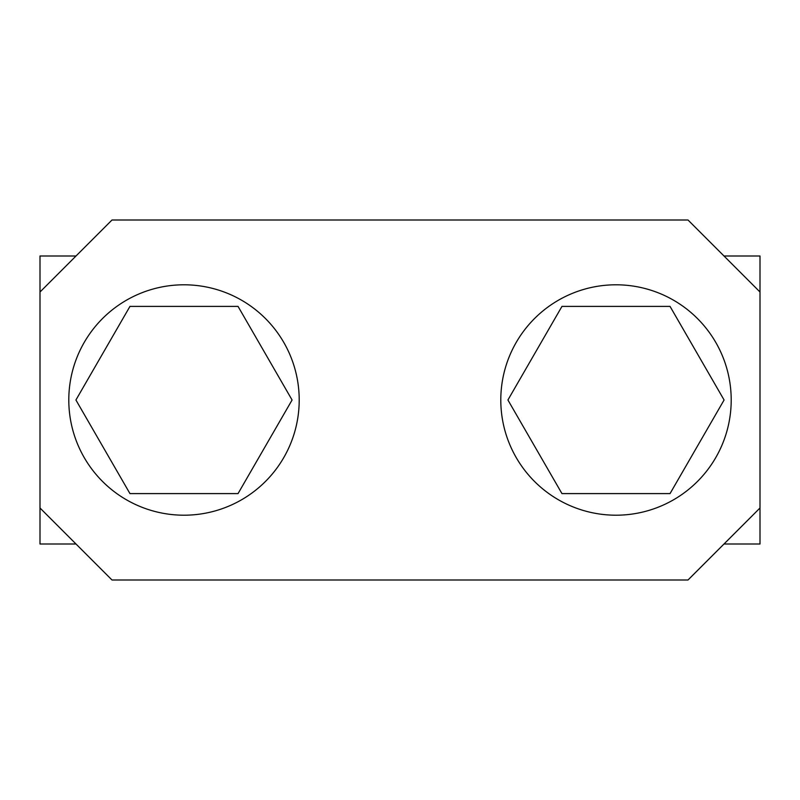 <?xml version="1.0" encoding="UTF-8"?>
<svg xmlns="http://www.w3.org/2000/svg" width="800" height="800" viewBox="0 0 800 800"><rect width="100%" height="100%" fill="white"/><g stroke="black" fill="none" stroke-linecap="round" stroke-linejoin="round"><path stroke-width="1.2" d="M76 256L40 256L40 292L112 220L688 220L760 292L760 256L724 256M40 292L40 544L76 544M40 508L112 580L688 580L760 508L760 544L724 544M760 508L760 292M671.23 298.9A115.2 115.2 0 0 1 717.1 455.23A115.2 115.2 0 0 1 560.77 501.1A115.2 115.2 0 0 1 514.9 344.77A115.2 115.2 0 0 1 671.23 298.9M670.04 493.6L724.08 400L670.04 306.4L561.96 306.4L507.92 400L561.96 493.6L670.04 493.6M239.23 298.9A115.2 115.2 0 0 1 285.1 455.23A115.2 115.2 0 0 1 128.77 501.1A115.2 115.2 0 0 1 82.9 344.77A115.2 115.2 0 0 1 239.23 298.9M238.04 493.6L292.08 400L238.04 306.4L129.96 306.4L75.92 400L129.96 493.6L238.04 493.6"/></g></svg>
